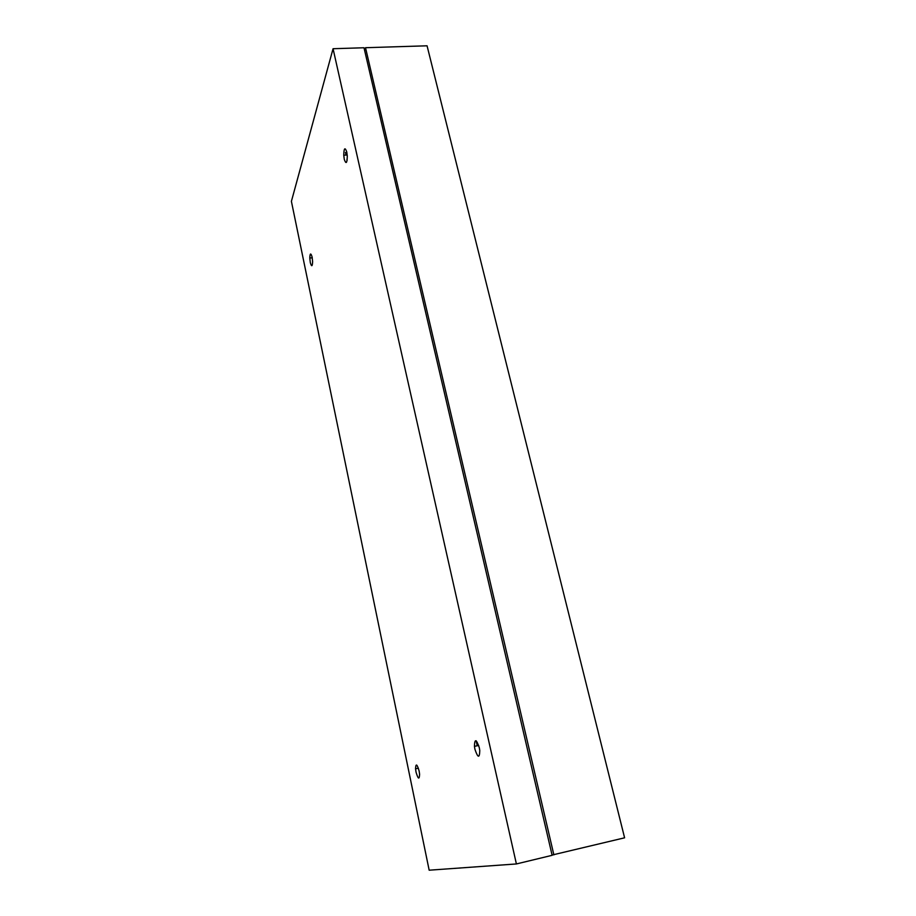 <?xml version="1.0" encoding="UTF-8"?>
<svg xmlns="http://www.w3.org/2000/svg" width="916" height="916" viewBox="0 0 916 916"><rect width="100%" height="100%" fill="white"/><g stroke="black" fill="none" stroke-linecap="round" stroke-linejoin="round"><path stroke-width="1.37" d="M310.306 262.606L309.791 258.003C310.043 253.011 310.822 252.701 312.116 257.098L312.619 261.655C312.367 266.705 311.6 267.025 310.306 262.606M474.935 749.311L474.442 746.357C474.671 738.502 476.286 738.926 479.286 747.628L479.778 750.548C479.537 758.471 477.923 758.059 474.935 749.311M344.29 159.384L343.752 155.193C343.958 147.991 344.954 146.892 346.752 151.919L347.29 156.052C347.084 163.346 346.088 164.468 344.29 159.384M416.036 772.131L415.555 768.787C415.83 763.143 417.009 763.852 419.116 770.94L419.597 774.26C419.322 779.951 418.143 779.23 416.036 772.131M516.395 863.948L552.13 855.315L363.995 47.758L333.058 48.72L516.395 863.948L429.169 870.2L291.403 201.36L333.058 48.72M552.062 855.052L624.597 837.808L427.062 45.8L365.518 47.712L553.871 854.891M365.518 47.712L364.648 50.517M345.458 152.491L346.03 155.067M346.958 159.235L347.164 160.163M476.125 740.746L477.247 745.773M312.253 257.808L309.791 258.003M478.713 745.464L474.442 746.357M347.21 154.999L343.752 155.193M418.394 768.18L415.555 768.787"/></g></svg>
